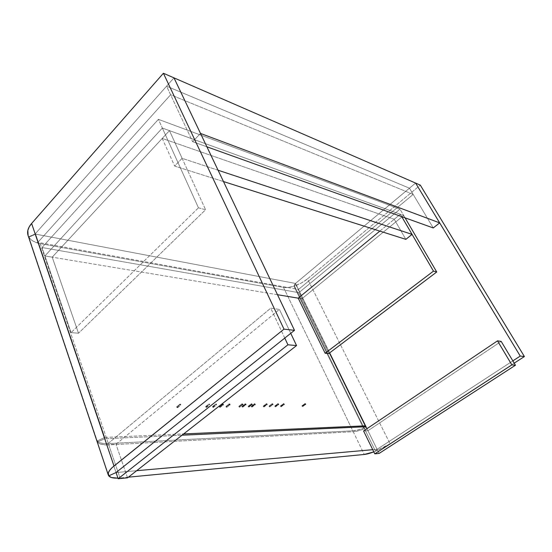 <?xml version="1.0" encoding="UTF-8"?>
<svg xmlns="http://www.w3.org/2000/svg" width="552" height="552" viewBox="0 0 552 552"><rect width="100%" height="100%" fill="white"/><g stroke="black" fill="none" stroke-linecap="round" stroke-linejoin="round"><path stroke-width="0.41" stroke-dasharray="2.76 2.07" d="M301.889 298.784L403.684 215.466L400.007 209.173L298.887 292.663L301.889 298.784L298.204 298.163L301.889 298.784L298.887 292.663L400.007 209.173L158.41 119.349L42.035 247.51L298.887 292.663L42.035 247.51L158.41 119.349L162.35 128.057L44.912 255.942L42.035 247.51L44.912 255.942L162.35 128.057L403.684 215.466L301.889 298.784L328.785 353.535L301.889 298.784L298.204 298.163L301.889 298.784L403.684 215.466L400.007 209.173L158.41 119.349L162.35 128.057L403.684 215.466L405.078 217.847L403.684 215.466L301.889 298.784M277.49 294.713L44.912 255.942L277.49 294.713M401.739 216.653L400.345 214.259L403.684 215.466L400.345 214.259L401.739 216.653L400.345 214.259L394.252 219.261L405.844 239.354L394.252 219.261L162.233 138.428L169.457 130.631L52.219 257.156L44.912 255.942L162.35 128.057L198.458 207.821L71.07 332.614L44.912 255.942L71.07 332.614L78.494 333.215L52.219 257.156L78.494 333.215L205.592 209.739L169.457 130.631L205.592 209.739L198.458 207.821L162.35 128.057L169.457 130.631L52.219 257.156L44.912 255.942L162.35 128.057L400.345 214.259L401.739 216.653M379.831 231.109L400.345 214.259L394.252 219.261L162.233 138.428L174.66 166.083L162.233 138.428L169.457 130.631L182.112 158.327L169.457 130.631L400.345 214.259L379.831 231.109M198.458 207.821L205.592 209.739L78.494 333.215L71.07 332.614L198.458 207.821M218.068 170.223L182.112 158.327L174.66 166.083L223.477 181.553L174.66 166.083L182.112 158.327L218.068 170.223M302.606 406.224L302.006 405.761L301.958 406.224L304.952 404.043L301.958 406.224L302.565 406.686L305.173 404.354L302.606 406.224L301.958 405.789L302.282 406.617L302.606 406.224M239.637 406.727L238.94 406.224L238.85 406.734L241.976 404.333L238.85 406.734L239.547 407.238L242.266 404.713L239.602 407.21L238.843 406.3L239.637 406.727M263.98 406.534L263.318 406.044L263.242 406.541L266.326 404.223L263.242 406.541L263.904 407.024L266.582 404.575L263.98 406.534L263.269 406.072L263.594 406.955L263.98 406.534M252.029 406.631L251.353 406.134L251.27 406.638L254.375 404.278L251.27 406.638L251.953 407.128L254.644 404.644L252.029 406.631L251.257 406.21L251.622 407.059L252.029 406.631M206.538 406.996L205.786 406.472L205.668 407.003L208.856 404.485L208.966 403.954L209.719 404.478L206.538 406.996L209.719 404.478L209.436 404.092L208.801 404.271L209.663 404.989L209.719 404.478L209.608 405.009L208.856 404.485L205.668 407.003L206.427 407.528L206.538 406.996L206.476 407.5L205.682 406.548L206.538 406.996M226.775 406.831L226.058 406.32L225.954 406.838L229.108 404.388L225.954 406.838L226.679 407.348L229.411 404.788L226.727 407.328L225.954 406.396L226.775 406.831M213.417 406.941L212.672 406.424L212.561 406.948L215.735 404.45L215.839 403.926L216.584 404.45L213.417 406.941L216.584 404.45L216.308 404.064L215.68 404.243L216.529 404.947L216.584 404.45L216.481 404.975L215.735 404.45L212.561 406.948L213.307 407.466L213.3 406.734L212.623 406.444L212.934 407.397L213.417 406.941M275.503 406.438L274.861 405.962L274.792 406.444L277.849 404.167L274.792 406.444L275.441 406.927L278.098 404.506L275.503 406.438L274.813 405.989L275.137 406.852L275.503 406.438M177.634 407.231L176.826 406.686L176.695 407.238L180.049 404.064L180.856 404.609L177.634 407.231L180.856 404.609L180.566 404.209L180.007 404.085L179.917 404.616L180.773 405.14L180.856 404.609L180.725 405.161L179.917 404.616L176.695 407.238L177.502 407.783L177.516 407.01L176.716 406.762L177.185 407.762L177.634 407.231M220.158 406.886L219.427 406.369L219.323 406.893L222.484 404.423L219.323 406.893L220.055 407.411L222.801 404.823L220.158 406.886L219.323 406.444L219.786 407.39L220.158 406.886M248.98 406.651L248.29 406.155L248.207 406.658L251.319 404.292L248.207 406.658L248.89 407.155L251.595 404.657L248.98 406.651L248.193 406.231L248.648 407.134L248.98 406.651M242.783 406.707L242.087 406.203L241.997 406.714L245.122 404.319L241.997 406.714L242.694 407.21L245.405 404.699L242.783 406.707L241.99 406.279L242.356 407.141L242.783 406.707M269.79 406.486L269.141 406.003L269.072 406.493L272.136 404.195L269.072 406.493L269.721 406.976L272.391 404.54L269.776 406.948L269.093 406.031L269.79 406.486M281.113 406.396L280.478 405.92L280.416 406.403L283.459 404.147L280.416 406.403L281.051 406.872L283.7 404.478L281.113 406.396L280.43 405.948L280.754 406.803L281.113 406.396M35.625 234.145L295.223 283.383L329.468 353.025L295.223 283.383L293.94 286.177L288.248 287.44L283.486 287.378L40.192 243.625L33.32 241.265L30.767 239.423L28.932 237.201L35.625 234.145L295.223 283.383L293.94 286.177L363.485 428.062L357.551 429.987L352.797 430.801L108.351 443.608L102.858 443.435L98.856 442.262L97.186 440.965L104.735 437.432L35.625 234.145L28.932 237.201C31.036 240.472 34.79 242.611 40.192 243.625L108.351 443.608C102.734 443.877 99.015 442.994 97.186 440.965L28.932 237.201L97.186 440.965L104.735 437.432L183.671 433.92L104.735 437.432L35.625 234.145M364.513 426.779L363.485 428.062C359.145 429.718 355.585 430.629 352.797 430.801L283.486 287.378C286.35 287.854 289.834 287.454 293.94 286.177L363.485 428.062L364.513 426.779M40.192 243.625L108.351 443.608L352.797 430.801L283.486 287.378L40.192 243.625M200.507 133.432L192.62 141.678L166.58 86.181L173.983 77.86L166.58 86.181L192.62 141.678L206.883 146.791L192.62 141.678L200.507 133.432M433.258 227.948L409.453 188.204L166.58 86.181L409.453 188.204L415.594 183.071L295.506 283.438L35.059 234.034L166.58 86.181L170.616 94.778L413.179 194.421L409.453 188.204L415.594 183.071L295.506 283.438L409.453 188.204L166.58 86.181L170.616 94.778L37.881 242.349L35.059 234.034L37.881 242.349L298.473 289.469L295.506 283.438L409.453 188.204L413.179 194.421L298.473 289.469L295.506 283.438L294.478 286.012L375.519 451.226L377.099 449.3L366.963 428.697L377.099 449.3L372.745 449.687L377.099 449.3L366.963 428.697L377.099 449.3L375.519 451.226L377.099 449.3L375.519 451.226L373.821 451.888L383.088 447.748L390.057 443.732L514.216 363.154L390.057 443.732L375.519 451.226L294.478 286.012L301.406 282.983L307.492 278.884L390.057 443.732L307.492 278.884L420.3 185.12L307.492 278.884C303.71 281.968 299.37 284.342 294.478 286.012L295.506 283.438L35.059 234.034L28.663 236.773L108.73 475.858L28.663 236.773L35.059 234.034L173.983 77.86L35.059 234.034L166.58 86.181L409.453 188.204L433.258 227.948M413.179 194.421L170.616 94.778L37.881 242.349L298.473 289.469L413.179 194.421M365.983 426.71L364.486 428.738L375.519 451.226L364.486 428.738L365.983 426.71M116.058 472.533L104.59 438.785L97.4 442.021L99.008 443.435L101.506 444.408L108.765 444.905L353.239 431.705L358.241 430.822L364.486 428.738C359.911 430.519 356.164 431.512 353.239 431.705L364.244 454.468L353.239 431.705L108.765 444.905L120.039 477.984L108.765 444.905C102.893 445.195 99.098 444.229 97.4 442.021L104.59 438.785L182.029 435.204L104.59 438.785L116.058 472.533L35.059 234.034L116.058 472.533L106.626 444.767L116.058 472.533L136.682 470.697L116.058 472.533M128.402 477.176L120.039 477.984L128.402 477.176M117.955 478.129L120.039 477.984L117.955 478.129M329.661 352.873L295.506 283.438L329.661 352.873M512.856 360.884L377.099 449.3L512.856 360.884M28.083 235.462L28.663 236.773L28.083 235.462M284.77 338.072L270.742 308.168L106.626 444.767L115.982 444.263L279.415 309.417L270.742 308.168L284.77 338.072M290.745 333.318L279.415 309.417L290.745 333.318M127.567 477.832L115.982 444.263L127.567 477.832M106.626 444.767L115.982 444.263L279.415 309.417L270.742 308.168L106.626 444.767M379.127 453.427L367.963 430.732L501.181 341.384L367.963 430.732L379.127 453.427M363.582 430.967L367.963 430.732L363.582 430.967M302.006 405.761L304.925 403.636M238.94 406.224L241.969 403.898M263.318 406.044L266.305 403.795M251.353 406.134L254.362 403.843M205.786 406.472L208.966 403.954M226.058 406.32L229.101 403.954M212.672 406.424L215.839 403.926M274.861 405.962L277.828 403.747M176.826 406.686L180.049 404.064M219.427 406.369L222.484 403.981M248.29 406.155L251.305 403.857M242.087 406.203L245.109 403.885M269.141 406.003L272.122 403.774M280.478 405.92L283.438 403.726M281.051 406.872L284.094 404.623M269.721 406.976L272.791 404.678M242.694 407.21L245.812 404.823M248.89 407.155L252.002 404.788M220.055 407.411L223.222 404.94M177.502 407.783L180.725 405.161M275.441 406.927L278.491 404.651M213.307 407.466L216.481 404.975M226.679 407.348L229.832 404.906M206.427 407.528L209.608 405.009M251.953 407.128L255.052 404.775M263.904 407.024L266.982 404.713M239.547 407.238L242.68 404.837M302.565 406.686L305.553 404.506"/><path stroke-width="0.83" d="M298.204 298.163L277.49 294.713L298.204 298.163L379.831 231.109L298.204 298.163L325.142 353.239L298.204 298.163M328.785 353.535L436.722 271.991L405.078 217.847L436.722 271.991L433.479 271.122L401.739 216.653L433.479 271.122L325.142 353.239L328.785 353.535L325.142 353.239L433.479 271.122L436.722 271.991L328.785 353.535M405.844 239.354L412.075 234.379L401.739 216.653L412.075 234.379L218.068 170.223L412.075 234.379L405.844 239.354L223.477 181.553L405.844 239.354M305.601 404.043L305.173 404.354L305.601 404.043L304.89 403.712L305.601 404.043L305.553 404.506L304.952 404.043L305.353 404.485L305.601 404.043M242.763 404.326L242.266 404.713L242.763 404.326L241.935 403.961L242.763 404.326L242.68 404.837L241.976 404.333L242.425 404.816L242.763 404.326M267.058 404.216L266.754 404.685L267.058 404.216L266.271 403.864L267.058 404.216L266.982 404.713L266.326 404.223L266.588 404.575L267.058 404.216M255.134 404.271L254.817 404.747L255.134 404.271L254.327 403.912L255.134 404.271L255.052 404.775L254.375 404.278L254.644 404.637L255.134 404.271M229.929 404.388L229.411 404.788L229.929 404.388L229.066 404.016L229.929 404.388L229.832 404.906L229.108 404.388L229.563 404.878L229.929 404.388M278.56 404.167L278.27 404.623L278.56 404.167L277.794 403.822L278.56 404.167L278.491 404.651L277.849 404.167L278.111 404.519L278.56 404.167M223.318 404.416L222.801 404.823L223.318 404.416L222.449 404.043L223.318 404.416L223.222 404.94L222.484 404.423L222.953 404.913L223.318 404.416M252.085 404.285L251.595 404.657L252.085 404.285L251.27 403.926L252.085 404.285L252.002 404.788L251.319 404.292L251.76 404.768L252.085 404.285M245.902 404.312L245.564 404.795L245.902 404.312L245.074 403.954L245.902 404.312L245.812 404.823L245.122 404.319L245.392 404.685L245.902 404.312M272.86 404.195L272.391 404.54L272.86 404.195L272.088 403.843L272.86 404.195L272.791 404.678L272.136 404.195L272.564 404.657L272.86 404.195M284.156 404.14L283.7 404.478L284.156 404.14L283.404 403.795L284.156 404.14L284.094 404.623L283.459 404.147L283.88 404.595L284.156 404.14M329.468 353.025L365.272 425.827L183.671 433.92L365.272 425.827L364.513 426.779L365.272 425.827L329.468 353.025M108.275 474.975L108.73 475.858L116.058 472.533L294.492 330.331L283.99 329.137L163.399 73.257L173.983 77.86L294.492 330.331L173.983 77.86L415.594 183.071L520.253 356.068L524.4 356.544L514.216 363.154L524.4 356.544L420.3 185.12L415.594 183.071L520.253 356.068L524.4 356.544L420.3 185.12L173.983 77.86L200.507 133.432L439.675 222.877L433.258 227.948L439.675 222.877L415.594 183.071L439.675 222.877L200.507 133.432L173.983 77.86L163.399 73.257L283.99 329.137L112.263 467.482L109.669 470.318L108.323 472.857L108.73 475.858L116.058 472.533L108.73 475.858L111.428 477.535L117.955 478.129C113.195 478.322 110.117 477.563 108.73 475.858L116.058 472.533L294.492 330.331L283.99 329.137L114.002 465.991L31.616 223.463L163.399 73.257L31.616 223.463L29.166 226.92L27.841 230.391L28.083 235.462L108.275 474.975C107.633 472.65 109.544 469.648 114.002 465.991L31.616 223.463C28.09 227.603 26.896 231.543 28.028 235.29M206.883 146.791L433.258 227.948L206.883 146.791M366.963 428.697L365.983 426.71L182.029 435.204L365.983 426.71L366.963 428.697L329.661 352.873L366.963 428.697M364.244 454.468L128.402 477.176L364.244 454.468L373.821 451.888C369.93 453.351 366.735 454.206 364.244 454.468M372.745 449.687L136.682 470.697L372.745 449.687M520.253 356.068L512.856 360.884L520.253 356.068M116.058 472.533L118.162 478.743L287.923 344.786L284.77 338.072L287.923 344.786L296.548 345.566L290.745 333.318L296.548 345.566L127.567 477.832L118.162 478.743L116.058 472.533M287.923 344.786L118.162 478.743L127.567 477.832L296.548 345.566L287.923 344.786M501.181 341.384L515.458 365.224L379.127 453.427L374.78 453.847L363.582 430.967L374.78 453.847L511.863 364.906L497.511 340.853L363.582 430.967L497.511 340.853L511.863 364.906L515.458 365.224L501.181 341.384L497.511 340.853L501.181 341.384M379.127 453.427L374.78 453.847L511.863 364.906L515.458 365.224L379.127 453.427"/></g></svg>
